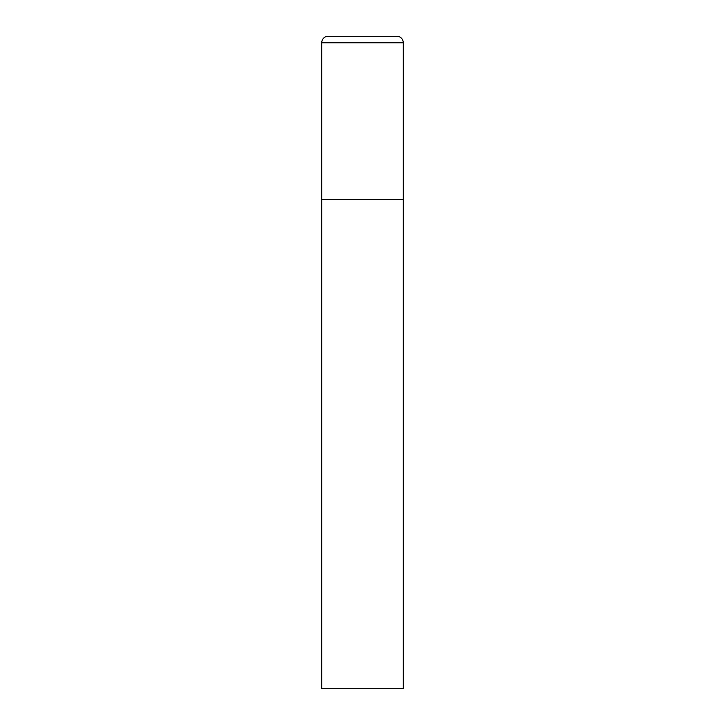 <?xml version="1.0" encoding="UTF-8"?>
<svg xmlns="http://www.w3.org/2000/svg" width="725" height="725" viewBox="0 0 725 725"><rect width="100%" height="100%" fill="white"/><g stroke="black" fill="none" stroke-linecap="round" stroke-linejoin="round"><path stroke-width="1.09" d="M321.719 42.775L321.719 688.75L403.281 688.75L403.281 199.375L321.719 199.375L403.281 199.375L403.281 42.775A6.525 6.525 0 0 0 396.756 36.25L328.244 36.25A6.525 6.525 0 0 0 321.719 42.775L403.281 42.775"/></g></svg>
